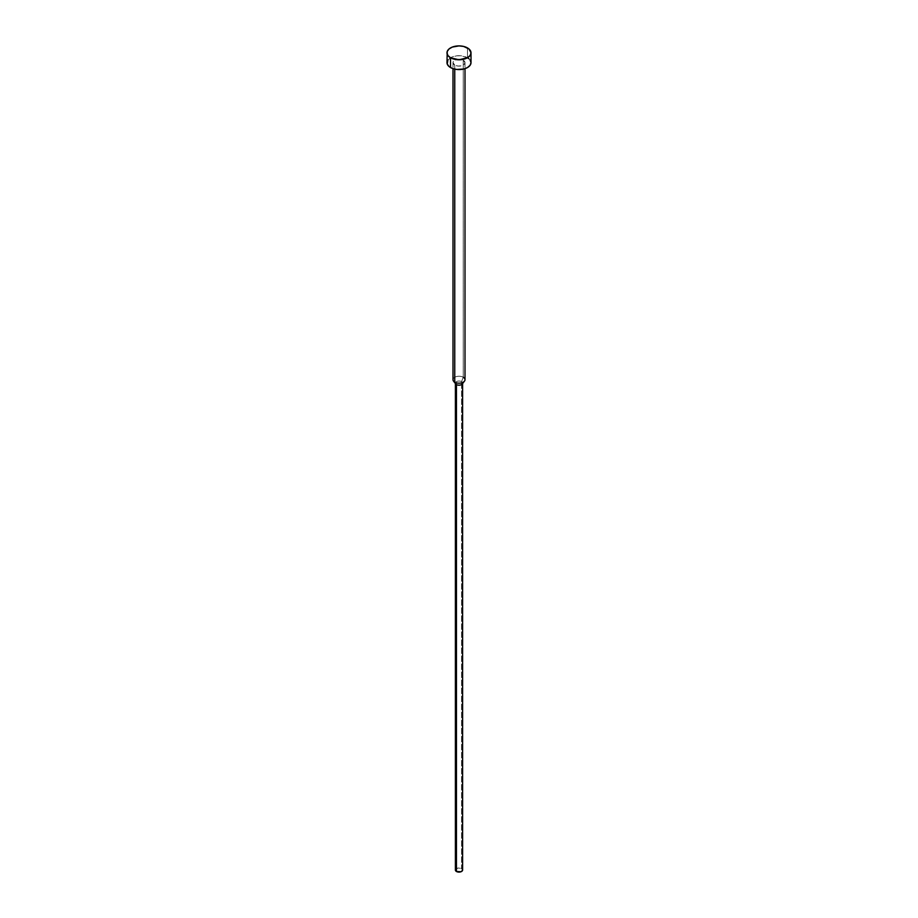 <?xml version="1.0" encoding="UTF-8"?>
<svg xmlns="http://www.w3.org/2000/svg" width="918" height="918" viewBox="0 0 918 918"><rect width="100%" height="100%" fill="white"/><g stroke="black" fill="none" stroke-linecap="round" stroke-linejoin="round"><path stroke-width="0.69" stroke-dasharray="4.59 3.44" d="M471.014 62.642A12.014 6.931 0 0 0 467.491 57.742L467.491 47.931L467.491 57.742A12.014 6.931 0 0 0 454.399 56.239A12.014 6.931 0 0 0 446.986 62.642M454.754 65.086L454.754 69.125L454.754 65.086A6.001 3.465 180 0 1 452.999 62.642A6.001 3.465 180 0 1 456.705 59.44A6.001 3.465 180 0 1 463.246 60.186A6.001 3.465 180 0 1 465.001 62.642A6.001 3.465 180 0 1 461.295 65.844A6.001 3.465 180 0 1 454.754 65.086L457.83 66.039L461.295 65.844L463.992 64.57L465.001 62.642L463.246 60.186L463.246 377.252L463.246 60.186L459 59.177L454.754 60.186L452.999 62.642L454.754 65.086M465.001 379.708A6.001 3.465 0 0 0 463.246 377.252L461.547 381.636L463.246 377.252A6.001 3.465 0 0 0 456.705 376.506A6.001 3.465 0 0 0 452.999 379.708M462.293 383.954A3.603 2.077 0 0 0 461.547 381.636A3.603 2.077 180 0 1 462.603 383.104L462.603 383.552M462.603 870.023A3.603 2.077 0 0 0 461.547 868.554L461.547 381.636L461.547 868.554A3.603 2.077 0 0 0 457.623 868.095A3.603 2.077 0 0 0 455.397 870.023M455.672 869.22L458.3 867.98L461.547 868.554M455.397 383.552L455.397 383.104A3.603 2.077 180 0 1 457.623 381.188A3.603 2.077 180 0 1 461.547 381.636A3.603 2.077 0 0 0 456.957 381.395A3.603 2.077 0 0 0 455.707 383.954M453.515 381.119A6.001 3.465 180 0 1 455.592 376.85A6.001 3.465 180 0 1 463.246 377.252M468.983 58.786L470.096 59.991M447.904 59.991L452.333 56.87L456.659 55.837L461.341 55.837L467.491 57.742M465.001 62.642L465.001 68.643M452.999 62.642L452.999 68.643"/><path stroke-width="1.38" d="M446.986 52.831L447.904 55.493L450.509 57.742L459 59.773L467.491 57.742L470.096 55.493L471.014 52.831L468.983 48.987L463.601 46.428L459 45.9L452.333 47.07L449.017 48.987L447.215 51.477L446.986 62.642A12.014 6.931 0 0 0 450.509 67.542L450.509 57.742A12.014 6.931 180 0 1 446.986 52.831A12.014 6.931 180 0 1 454.399 46.428A12.014 6.931 180 0 1 467.491 47.931A12.014 6.931 180 0 1 471.014 52.831A12.014 6.931 180 0 1 463.601 59.245A12.014 6.931 180 0 1 450.509 57.742L450.509 67.542A12.014 6.931 0 0 0 463.601 69.045A12.014 6.931 0 0 0 471.014 62.642L470.096 65.293L467.491 67.542L463.601 69.045L456.659 69.435L452.333 68.402L449.017 66.498L447.215 63.996L447.904 59.991M463.246 377.252A6.001 3.465 180 0 1 464.485 381.119A6.001 3.465 180 0 1 454.754 382.163L454.754 69.125L454.754 382.163A6.001 3.465 0 0 0 461.295 382.909A6.001 3.465 0 0 0 465.001 379.708L465.001 68.643M462.328 869.22L462.534 870.425L460.997 871.744L456.453 871.492L456.453 384.573L456.453 871.492A3.603 2.077 0 0 0 460.377 871.939A3.603 2.077 0 0 0 462.603 870.023L462.603 383.104A3.603 2.077 180 0 1 460.377 385.032A3.603 2.077 180 0 1 456.453 384.573L454.754 382.163L456.453 384.573A3.603 2.077 0 0 0 462.293 383.954L464.485 381.119M452.999 68.643L452.999 379.708A6.001 3.465 0 0 0 454.754 382.163A6.001 3.465 180 0 1 453.515 381.119L455.707 383.954A3.603 2.077 0 0 0 456.453 384.573A3.603 2.077 180 0 1 455.397 383.104L455.397 870.023A3.603 2.077 0 0 0 456.453 871.492L455.466 870.425L455.672 869.22M467.491 57.742L468.983 58.786M470.096 59.991L471.014 62.642L471.014 52.831"/></g></svg>
